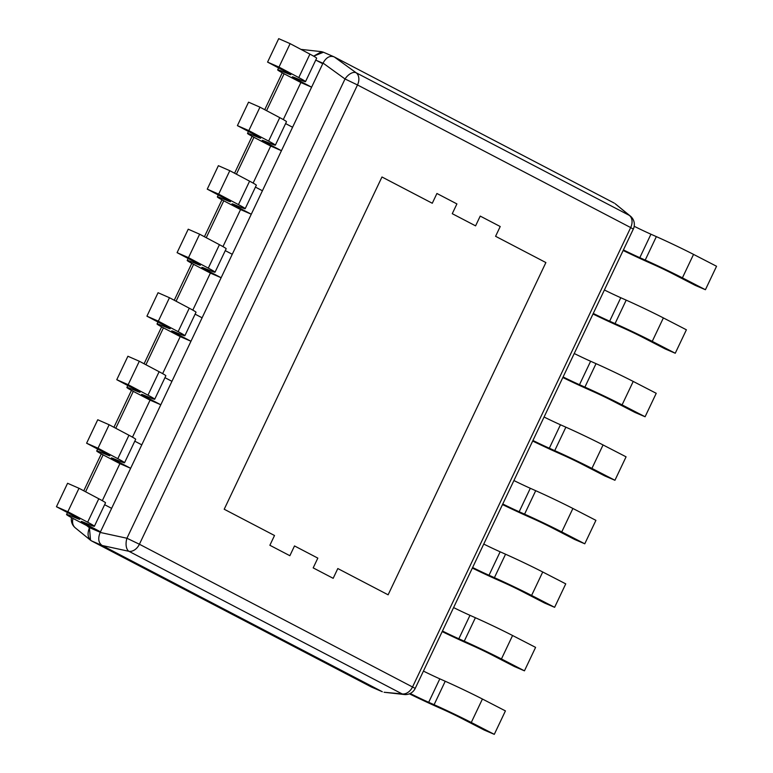 <?xml version="1.0" encoding="UTF-8"?>
<svg xmlns="http://www.w3.org/2000/svg" width="773" height="773" viewBox="0 0 773 773"><rect width="100%" height="100%" fill="white"/><g stroke="black" fill="none" stroke-linecap="round" stroke-linejoin="round"><path stroke-width="1.16" d="M323.433 52.245L313.674 56.168M323.346 52.197L321.568 51.675L313.645 56.158M67.473 512.567L66.555 514.499A33.558 1.227 -154.6 0 1 72.672 516.615L76.556 518.219A17.315 0.628 25.4 0 0 79.716 519.311A17.315 0.628 25.4 0 0 76.247 517.214L56.448 506.73L67.58 483.28L78.991 488.275L98.789 498.759A33.558 1.227 -154.6 0 1 105.524 502.817L94.383 526.278A33.558 1.227 -154.6 0 1 88.267 524.171L84.383 522.558A17.315 0.628 25.4 0 0 81.223 521.466A17.315 0.628 25.4 0 0 85.417 523.939L100.48 531.805L89.745 527.167L89.436 527.795C87.117 533.814 87.784 538.163 91.427 540.849L371.484 687.052L382.316 691.738M86.721 525.582L89.436 527.795L90.528 540.25L91.427 540.849M371.484 687.052L372.113 687.323M614.226 203.086L334.274 56.941L356.15 72.768A10.822 7.788 117.6 0 1 357.493 84.953L345.019 78.972A10.822 6.02 -54.1 0 1 356.15 72.768L629.328 215.387A10.822 8.687 -50.8 0 1 630.353 216.082L615.134 203.686L629.328 215.387A10.822 7.788 -62.4 0 1 630.681 227.571L357.493 84.953L139.411 544.24L415.217 688.395L633.3 229.117L630.681 227.571L412.598 686.849A10.822 7.788 -62.4 0 1 402.115 693.912L128.927 551.304A10.822 5.884 -77.8 0 1 126.936 538.25L139.411 544.24A10.822 7.788 117.6 0 1 128.927 551.304L102.171 545.496C98.422 542.859 97.756 538.51 100.181 532.442L126.936 538.25L345.019 78.972L323.046 63.086C326.206 57.405 329.916 55.337 334.178 56.893M404.231 694.512L384.094 692.26L402.115 693.912A10.822 8.551 -83.6 0 0 404.231 694.512A10.822 10.822 0 0 0 415.217 688.395M102.171 545.496L382.229 691.69M102.316 500.672L119.902 463.645L104.838 455.78A33.558 1.227 -154.6 0 1 96.722 450.988A33.558 1.227 -154.6 0 1 102.838 453.094L103.321 452.06M132.483 437.151L150.059 400.124L135.004 392.259A33.558 1.227 -154.6 0 1 126.878 387.466A33.558 1.227 -154.6 0 1 132.995 389.573L133.487 388.548M162.639 373.639L180.225 336.603L165.161 328.747A33.558 1.227 -154.6 0 1 157.045 323.945A33.558 1.227 -154.6 0 1 163.161 326.051L163.644 325.027M192.806 310.118L210.382 273.091L195.318 265.226A33.558 1.227 -154.6 0 1 187.201 260.433A33.558 1.227 -154.6 0 1 193.318 262.54L193.81 261.506M222.962 246.597L240.548 209.57L225.484 201.705A33.558 1.227 -154.6 0 1 217.358 196.912A33.558 1.227 -154.6 0 1 223.484 199.019L223.967 197.994M253.119 183.085L270.705 146.049L255.641 138.183A33.558 1.227 -154.6 0 1 247.524 133.391A33.558 1.227 -154.6 0 1 253.641 135.497L254.133 134.473M283.285 119.564L300.871 82.537L285.807 74.672A33.558 1.227 -154.6 0 1 277.681 69.87A33.558 1.227 -154.6 0 1 283.797 71.986L284.29 70.952M323.046 63.086L100.181 532.442M388.123 594.814L337.811 568.551L333.173 578.32L337.811 568.551L388.123 594.814L545.883 262.559L388.123 594.814M495.58 236.296L545.883 262.559L495.58 236.296L500.218 226.528L495.58 236.296M480.226 216.092L500.218 226.528L480.226 216.092L475.588 225.861L480.226 216.092M452.263 213.686L475.588 225.861L452.263 213.686L456.911 203.917L436.919 193.482L432.281 203.251L381.968 176.988L432.281 203.251L436.919 193.482L456.911 203.917L452.263 213.686M224.209 509.243L381.968 176.988L224.209 509.243L274.512 535.505L224.209 509.243M269.874 545.274L274.512 535.505L269.874 545.274L289.865 555.71L269.874 545.274M294.503 545.941L289.865 555.71L294.503 545.941L317.829 558.116L313.181 567.884L333.173 578.32L313.181 567.884L317.829 558.116L294.503 545.941M73.029 518.432A10.822 8.687 129.2 0 0 75.31 527.862L90.528 540.25M300.871 82.537L311.606 87.175L296.542 79.31A17.315 0.628 25.4 0 1 292.349 76.836A17.315 0.628 25.4 0 1 295.508 77.928L299.393 79.542A33.558 1.227 -154.6 0 0 305.509 81.648A33.558 1.227 -154.6 0 0 298.774 77.58L309.915 54.129A33.558 1.227 -154.6 0 1 316.65 58.197L305.509 81.648M298.774 77.58L278.976 67.096L267.574 62.101L287.372 72.585A17.315 0.628 25.4 0 1 290.841 74.681A17.315 0.628 25.4 0 1 287.682 73.59L283.797 71.986M315.751 60.072L322.737 63.724L311.606 87.175M267.574 62.101L278.705 38.65L290.117 43.646L309.915 54.129M278.976 67.096L290.117 43.646M270.705 146.049L281.449 150.696L266.385 142.831A17.315 0.628 25.4 0 1 262.192 140.357A17.315 0.628 25.4 0 1 265.352 141.449L269.236 143.053A33.558 1.227 -154.6 0 0 275.352 145.16A33.558 1.227 -154.6 0 0 268.618 141.101L279.749 117.641A33.558 1.227 -154.6 0 1 286.483 121.709L275.352 145.16M268.618 141.101L248.819 130.618L237.408 125.622L257.206 136.096A17.315 0.628 25.4 0 1 260.685 138.203A17.315 0.628 25.4 0 1 257.525 137.111L253.641 135.497M285.595 123.593L292.581 127.245L281.449 150.696M237.408 125.622L248.548 102.171L259.96 107.167L279.749 117.641M248.819 130.618L259.96 107.167M240.548 209.57L251.283 214.218L236.219 206.352A17.315 0.628 25.4 0 1 232.026 203.879A17.315 0.628 25.4 0 1 235.185 204.961L239.07 206.575A33.558 1.227 -154.6 0 0 245.186 208.681A33.558 1.227 -154.6 0 0 238.451 204.613L249.592 181.162A33.558 1.227 -154.6 0 1 256.327 185.23L245.186 208.681M238.451 204.613L218.662 194.139L207.251 189.143L227.049 199.618A17.315 0.628 25.4 0 1 230.518 201.714A17.315 0.628 25.4 0 1 227.368 200.632L223.484 199.019M255.428 187.114L262.424 190.757L251.283 214.218M207.251 189.143L218.382 165.683L229.794 170.688L249.592 181.162M218.662 194.139L229.794 170.688M210.382 273.091L221.126 277.729L206.062 269.874A17.315 0.628 25.4 0 1 201.869 267.39A17.315 0.628 25.4 0 1 205.029 268.482L208.913 270.096A33.558 1.227 -154.6 0 0 215.029 272.202A33.558 1.227 -154.6 0 0 208.295 268.134L219.435 244.683A33.558 1.227 -154.6 0 1 226.16 248.751L215.029 272.202M208.295 268.134L188.496 257.651L177.085 252.655L196.883 263.139A17.315 0.628 25.4 0 1 200.362 265.236A17.315 0.628 25.4 0 1 197.202 264.144L193.318 262.54M225.272 250.636L232.258 254.278L221.126 277.729M177.085 252.655L188.226 229.204L199.637 234.2L219.435 244.683M188.496 257.651L199.637 234.2M180.225 336.603L190.96 341.251L175.896 333.385A17.315 0.628 25.4 0 1 171.712 330.912A17.315 0.628 25.4 0 1 174.862 332.004L178.747 333.607A33.558 1.227 -154.6 0 0 184.873 335.724A33.558 1.227 -154.6 0 0 178.138 331.656L189.269 308.195A33.558 1.227 -154.6 0 1 196.004 312.263L184.873 335.724M178.138 331.656L158.339 321.172L146.928 316.176L166.726 326.66A17.315 0.628 25.4 0 1 170.195 328.757A17.315 0.628 25.4 0 1 167.045 327.665L163.161 326.051M195.105 314.147L202.101 317.8L190.96 341.251M146.928 316.176L158.059 292.725L169.471 297.721L189.269 308.195M158.339 321.172L169.471 297.721M150.059 400.124L160.803 404.772L145.739 396.907A17.315 0.628 25.4 0 1 141.546 394.433A17.315 0.628 25.4 0 1 144.706 395.515L148.59 397.129A33.558 1.227 -154.6 0 0 154.706 399.235A33.558 1.227 -154.6 0 0 147.972 395.167L159.112 371.716A33.558 1.227 -154.6 0 1 165.847 375.784L154.706 399.235M147.972 395.167L128.173 384.693L116.771 379.698L136.56 390.172A17.315 0.628 25.4 0 1 140.039 392.269A17.315 0.628 25.4 0 1 136.879 391.186L132.995 389.573M164.949 377.668L171.935 381.321L160.803 404.772M116.771 379.698L127.903 356.247L139.314 361.242L159.112 371.716M128.173 384.693L139.314 361.242M119.902 463.645L130.637 468.283L115.573 460.428A17.315 0.628 25.4 0 1 111.389 457.945A17.315 0.628 25.4 0 1 114.549 459.036L118.424 460.65A33.558 1.227 -154.6 0 0 124.55 462.756A33.558 1.227 -154.6 0 0 117.815 458.689L128.946 435.238A33.558 1.227 -154.6 0 1 135.681 439.306L124.55 462.756M117.815 458.689L98.016 448.214L86.605 443.209L106.403 453.693A17.315 0.628 25.4 0 1 109.882 455.79A17.315 0.628 25.4 0 1 106.722 454.708L102.838 453.094M134.792 441.19L141.778 444.833L130.637 468.283M86.605 443.209L97.746 419.758L109.148 424.754L128.946 435.238M98.016 448.214L109.148 424.754M89.745 527.167L74.681 519.301A33.558 1.227 -154.6 0 1 66.555 514.499M56.448 506.73L67.85 511.726L87.649 522.21L98.789 498.759M94.383 526.278A33.558 1.227 -154.6 0 0 87.649 522.21M104.626 504.701L111.621 508.354L100.48 531.805M67.85 511.726L78.991 488.275M634.189 226.276A17.315 0.628 -154.6 0 0 650.943 234.219L656.354 236.625A33.558 1.227 25.4 0 1 693.545 254.394L682.404 277.855A33.558 1.227 25.4 0 0 645.223 260.076L639.812 257.67A17.315 0.628 -154.6 0 1 623.425 249.921M623.154 250.491A33.558 1.227 25.4 0 0 647.784 261.999L653.195 264.405A17.315 0.628 -154.6 0 1 672.394 273.584L695.4 285.45L705.42 289.72L716.552 266.27L693.545 254.394M705.42 289.72L682.404 277.855M604.399 289.981A17.315 0.628 -154.6 0 0 620.787 297.731L626.198 300.137A33.558 1.227 25.4 0 1 663.379 317.916L652.248 341.366A33.558 1.227 25.4 0 0 615.057 323.597L609.646 321.181A17.315 0.628 -154.6 0 1 593.258 313.432M592.988 314.002A33.558 1.227 25.4 0 0 617.627 325.52L623.038 327.926A17.315 0.628 -154.6 0 1 642.228 337.096L665.244 348.971L675.254 353.242L686.395 329.791L663.379 317.916M675.254 353.242L652.248 341.366M574.233 353.503A17.315 0.628 -154.6 0 0 590.62 361.252L596.031 363.658A33.558 1.227 25.4 0 1 633.222 381.437L622.081 404.888A33.558 1.227 25.4 0 0 584.9 387.109L579.489 384.703A17.315 0.628 -154.6 0 1 563.102 376.953M562.831 377.524A33.558 1.227 25.4 0 0 587.47 389.032L592.872 391.447A17.315 0.628 -154.6 0 1 612.071 400.617L635.077 412.492L645.097 416.753L656.229 393.302L633.222 381.437M645.097 416.753L622.081 404.888M544.076 417.014A17.315 0.628 -154.6 0 0 560.464 424.773L565.875 427.179A33.558 1.227 25.4 0 1 603.056 444.948L591.925 468.409A33.558 1.227 25.4 0 0 554.734 450.63L549.323 448.224A17.315 0.628 -154.6 0 1 532.935 440.475M532.665 441.045A33.558 1.227 25.4 0 0 557.304 452.553L562.715 454.959A17.315 0.628 -154.6 0 1 581.905 464.138L604.921 476.004L614.941 480.275L626.072 456.824L603.056 444.948M614.941 480.275L591.925 468.409M513.91 480.535A17.315 0.628 -154.6 0 0 530.307 488.285L535.708 490.7A33.558 1.227 25.4 0 1 572.899 508.47L561.758 531.921A33.558 1.227 25.4 0 0 524.577 514.151L519.166 511.745A17.315 0.628 -154.6 0 1 502.779 503.986M502.508 504.566A33.558 1.227 25.4 0 0 527.147 516.074L532.558 518.48A17.315 0.628 -154.6 0 1 551.748 527.659L574.764 539.525L584.775 543.796L595.915 520.345L572.899 508.47M584.775 543.796L561.758 531.921M483.753 544.057A17.315 0.628 -154.6 0 0 500.141 551.806L505.552 554.212A33.558 1.227 25.4 0 1 542.733 571.991L531.602 595.442A33.558 1.227 25.4 0 0 494.411 577.663L489.009 575.257A17.315 0.628 -154.6 0 1 472.622 567.508M472.342 568.078A33.558 1.227 25.4 0 0 496.981 579.595L502.392 582.001A17.315 0.628 -154.6 0 1 521.582 591.171L544.598 603.046L554.618 607.317L565.749 583.857L542.733 571.991M554.618 607.317L531.602 595.442M453.596 607.578A17.315 0.628 -154.6 0 0 469.984 615.327L475.395 617.733A33.558 1.227 25.4 0 1 512.576 635.512L501.445 658.963A33.558 1.227 25.4 0 0 464.254 641.184L458.843 638.778A17.315 0.628 -154.6 0 1 442.456 631.029M442.185 631.599A33.558 1.227 25.4 0 0 466.824 643.107L472.235 645.523A17.315 0.628 -154.6 0 1 491.425 654.692L514.441 666.558L524.452 670.829L535.592 647.378L512.576 635.512M524.452 670.829L501.445 658.963M423.43 671.09A17.315 0.628 -154.6 0 0 439.818 678.849L445.229 681.255A33.558 1.227 25.4 0 1 482.42 699.024L471.279 722.484A33.558 1.227 25.4 0 0 434.097 704.705L428.686 702.299A17.315 0.628 -154.6 0 1 410.192 693.478M409.39 693.825A33.558 1.227 25.4 0 0 436.658 706.628L442.069 709.034A17.315 0.628 -154.6 0 1 461.268 718.214L484.275 730.079L494.295 734.35L505.426 710.899L482.42 699.024M494.295 734.35L471.279 722.484M371.378 686.994L382.123 691.642M91.533 540.897L102.268 545.545M85.6 491.773L103.118 454.872M115.766 428.261L133.285 391.36M145.923 364.74L163.441 327.839M176.08 301.219L193.608 264.318M206.246 237.698L223.764 200.806M236.403 174.186L253.931 137.285M266.569 110.665L284.087 73.764M316.167 60.294L322.979 63.231M89.513 527.65L100.248 532.297M287.682 73.59L288 72.923M296.542 79.31L296.919 78.517M257.525 137.111L257.844 136.444M266.385 142.831L266.762 142.029M227.368 200.632L227.687 199.956M236.219 206.352L236.606 205.55M197.202 264.144L197.521 263.477M206.062 269.874L206.439 269.072M167.045 327.665L167.364 326.998M175.896 333.385L176.283 332.583M136.879 391.186L137.198 390.51M145.739 396.907L146.116 396.105M106.722 454.708L107.041 454.031M115.573 460.428L115.96 459.626M72.672 516.615L73.164 515.581M76.556 518.219L76.875 517.552M85.417 523.939L85.793 523.137M650.943 234.219L639.812 257.67M656.354 236.625L645.223 260.076M620.787 297.731L609.646 321.181M626.198 300.137L615.057 323.597M590.62 361.252L579.489 384.703M596.031 363.658L584.9 387.109M560.464 424.773L549.323 448.224M565.875 427.179L554.734 450.63M530.307 488.285L519.166 511.745M535.708 490.7L524.577 514.151M500.141 551.806L489.009 575.257M505.552 554.212L494.411 577.663M469.984 615.327L458.843 638.778M475.395 617.733L464.254 641.184M439.818 678.849L428.686 702.299M445.229 681.255L434.097 704.705M83.764 490.807L101.292 453.896M113.931 427.285L131.458 390.375M144.087 363.764L161.615 326.853M174.254 300.253L191.772 263.332M204.41 236.731L221.938 199.821M234.567 173.21L252.095 136.299M264.733 109.689L282.261 72.778M301.422 49.424L321.568 51.675M323.191 52.129L333.55 56.613M633.3 229.117A10.822 10.822 0 0 0 630.353 216.082M71.474 517.601A10.822 10.822 0 0 0 75.31 527.862M278.599 67.937L277.681 69.87M248.442 131.458L247.524 133.391M218.276 194.98L217.358 196.912M188.119 258.501L187.201 260.433M157.953 322.012L157.045 323.945M127.796 385.534L126.878 387.466M97.64 449.055L96.722 450.988"/></g></svg>
